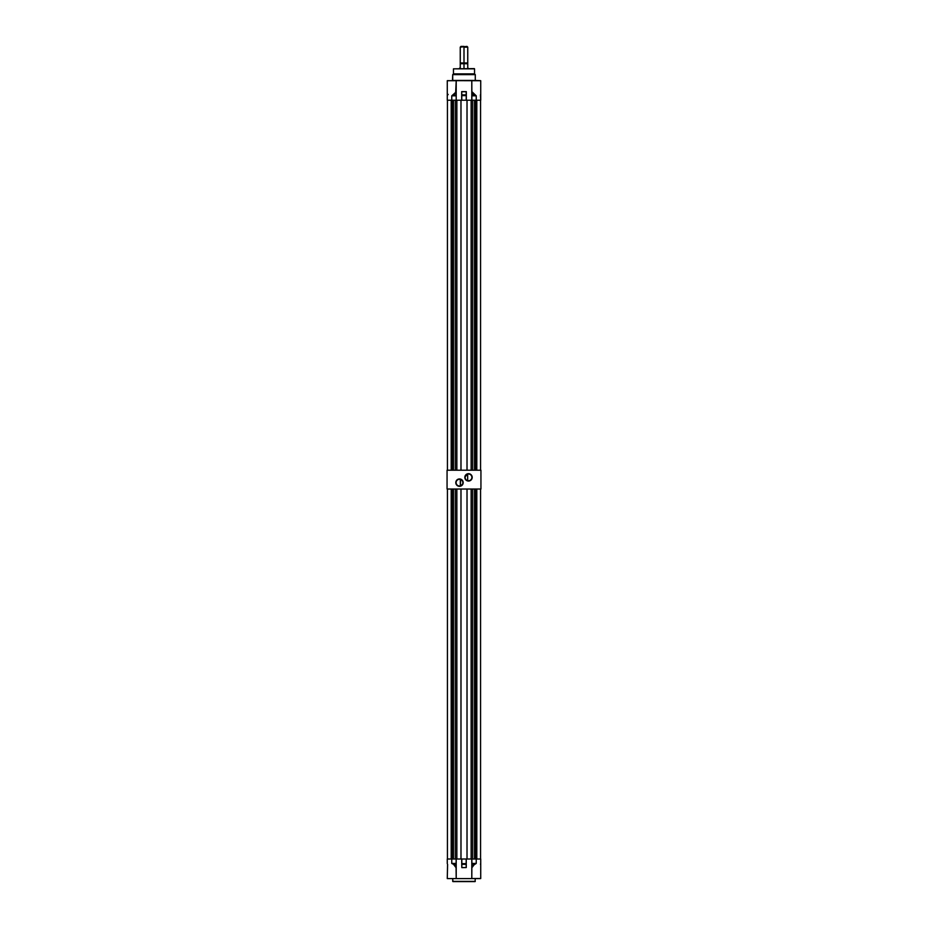 <?xml version="1.0" encoding="UTF-8"?>
<svg xmlns="http://www.w3.org/2000/svg" width="928" height="928" viewBox="0 0 928 928"><rect width="100%" height="100%" fill="white"/><g stroke="black" fill="none" stroke-linecap="round" stroke-linejoin="round"><path stroke-width="1.39" d="M468.512 481.052L468.512 480.75A3.387 3.387 0 0 0 471.9 477.363A3.387 3.387 0 0 0 468.512 473.976A3.387 3.387 0 0 0 465.125 477.363A3.387 3.387 0 0 0 468.512 480.75L468.512 481.052A3.689 3.689 0 0 1 464.824 477.363A3.689 3.689 0 0 1 468.512 473.674L468.512 473.976A3.387 3.387 0 0 1 471.9 477.363A3.387 3.387 0 0 1 468.512 480.75A3.387 3.387 0 0 1 465.125 477.363A3.387 3.387 0 0 1 468.512 473.976L465.914 474.753L464.824 477.363L465.45 479.416L467.109 480.774L469.232 480.982L471.122 479.973L472.132 478.082L471.923 475.948L470.566 474.289L468.512 473.674A3.689 3.689 0 0 1 472.201 477.363A3.689 3.689 0 0 1 468.512 481.052L469.812 480.495M459.488 479.242L459.488 478.941A3.689 3.689 0 0 1 463.176 482.63A3.689 3.689 0 0 1 459.488 486.318L462.086 485.24L463.176 482.63L462.55 480.576L460.891 479.219L458.768 479.01L456.878 480.02L455.868 481.91L456.077 484.045L457.434 485.704L459.488 486.017A3.387 3.387 0 0 0 462.875 482.63A3.387 3.387 0 0 0 459.488 479.242A3.387 3.387 0 0 0 456.1 482.63A3.387 3.387 0 0 0 459.488 486.017L459.488 486.318A3.689 3.689 0 0 1 455.799 482.63A3.689 3.689 0 0 1 459.488 478.941L459.488 479.242A3.387 3.387 0 0 1 462.875 482.63A3.387 3.387 0 0 1 459.488 486.017A3.387 3.387 0 0 1 456.1 482.63A3.387 3.387 0 0 1 459.488 479.242L458.188 479.498M465.125 477.363L465.183 477.978L465.125 477.363M465.984 475.113L467.666 474.08L465.183 476.748M447.064 489.033L480.936 489.033L480.936 470.206L480.936 489.033L447.064 489.033L447.064 470.206L480.936 470.206L447.064 470.206L447.064 489.033M467.666 474.08L467.666 480.646L467.666 474.08M461.158 485.576L460.334 485.912L460.334 479.347L462.016 480.379M462.643 483.848L462.817 483.244M460.717 479.474L460.334 485.912L462.376 484.393M457.597 479.811L456.669 480.75M456.356 481.33L456.158 481.968M456.1 482.63L456.158 483.291M456.356 483.929L457.086 485.031M457.597 485.448L458.826 485.959M470.403 480.182L471.331 479.242M471.644 478.662L471.842 478.024M471.9 477.363L471.842 476.702M471.644 476.064L470.914 474.962M470.403 474.544L469.174 474.034M452.934 881.6L452.713 878.584L452.713 881.38L475.287 881.38L452.934 881.6L475.066 881.6L475.287 878.584L475.066 881.6L452.992 881.6M480.727 878.514L471.795 878.514L471.865 867.204L474.637 864.119L471.795 867.842L471.795 878.514L480.727 878.514L480.727 859.015L471.795 859.015L471.795 867.842L471.795 859.015L467.016 859.015L467.016 489.033L467.016 859.015L471.146 859.015L471.146 489.033L471.146 859.015L471.876 859.015L471.876 864.119L476.238 863.446L474.66 864.165L476.238 863.446L471.876 863.446L476.238 863.446L472.77 865.615L471.795 867.9L471.876 864.119L474.637 864.119L471.876 867.181L471.876 859.015L476.238 859.015L476.238 863.446L476.238 859.015L480.646 859.015M480.576 878.584L447.273 878.584L447.598 864.409M447.574 864.351L447.273 878.584L480.658 878.584M480.449 864.165L480.46 864.119A0.974 0.974 0 0 0 480.727 863.446L480.727 859.015L480.727 863.446A0.974 0.974 0 0 1 480.716 863.62L480.727 863.446M466.262 859.015L461.738 859.015L461.738 864.293L461.738 859.015L466.181 859.015L466.181 863.643L461.819 863.643L461.819 859.015L461.819 867.576L466.181 867.576L461.819 867.634L466.181 867.576L466.181 864.351L461.819 864.351L466.181 864.351L466.181 863.643L461.738 863.643L461.819 867.634L466.25 867.552L466.262 859.015M456.205 859.015L447.273 859.015L447.273 863.643L447.273 859.015L451.762 859.015L451.762 863.446L453.363 864.119L456.205 867.877L453.363 864.119L451.762 863.446L451.762 859.015L456.124 859.015L456.124 863.446L456.205 859.015L456.205 878.584L456.066 867.262L454.372 864.757L451.762 863.446L456.124 863.446L451.762 863.446L456.124 864.119L456.124 867.181L453.363 864.119L456.124 864.119L456.205 859.015M456.205 867.866L456.205 863.446M466.262 863.643L466.181 864.351L466.262 863.643M466.262 867.494L466.262 864.293M471.795 863.446L471.795 867.842M461.738 863.643L461.738 864.293M471.795 92.162A3.84 3.84 0 0 0 471.853 91.907L471.795 80.724L480.727 80.724L480.727 95.607L480.727 80.724L452.481 80.655L452.713 74.634L453.456 73.88L474.544 73.88L474.544 68.834L453.456 68.834L453.456 73.88L474.544 73.88L475.287 74.634L452.713 74.634L452.713 80.423L475.287 80.423L475.287 74.634L475.287 80.423L480.611 80.655M476.98 80.655L471.795 80.724L471.795 91.547L476.238 95.816L471.876 95.143L471.876 92.058L474.637 95.143L471.876 95.143L471.876 95.816L476.238 95.816L471.853 91.918M453.363 95.143L456.124 92.058L456.124 95.143L451.762 95.816L456.124 95.816L456.124 95.143L453.34 95.085L456.054 92.011L451.762 95.816L453.363 95.143M448.189 94.401L447.331 95.456M461.738 95.607L461.819 100.224L461.738 95.607L461.738 100.224L461.819 95.607L466.181 95.607L466.181 94.888L461.819 94.888L461.819 95.607L466.262 95.607L466.262 94.946L466.262 100.224L466.262 95.607L466.181 100.224L461.819 100.224L466.262 100.224L466.274 91.733L461.668 91.617L461.819 94.888L466.181 94.888L466.192 91.721L466.262 94.946M447.354 100.224L451.762 100.224L451.762 95.816L455.636 93.009L456.205 80.724L447.273 80.724L447.273 100.224L447.273 95.816L447.273 100.224L456.205 100.224L456.193 91.559L456.124 95.816L451.762 95.816L451.762 100.224L456.854 100.224L456.854 470.206L456.854 100.224L460.984 100.224L456.854 100.224M466.262 91.826L461.668 91.617L461.668 100.224L461.668 91.617L466.332 91.617L461.738 91.826M471.876 95.143L471.795 91.57L471.876 95.143M480.727 95.607L480.727 100.224L476.238 100.224L476.238 95.816L472.978 93.89L471.795 91.547L471.795 100.224L471.876 95.816L471.795 100.224L476.238 100.224L476.238 95.816L471.876 95.816L471.876 100.224L480.727 100.224L480.426 94.888M447.273 80.724L456.205 80.724L456.205 100.224M456.205 95.816L456.205 95.19M466.332 91.617L466.332 100.224L466.332 91.617M471.795 95.816L471.795 95.19L471.795 95.816M456.205 80.724L447.342 80.655L456.205 80.724M471.876 80.655L456.124 80.655L471.876 80.655M472.456 80.655L471.575 80.655M456.425 80.655L455.544 80.655M475.287 74.634L452.713 74.634L453.456 73.88L453.456 68.834L474.544 68.834L474.544 73.88L475.287 74.634M474.312 68.602L453.456 68.834L474.312 68.602M447.435 100.224L447.435 470.206L447.435 100.224M471.795 100.224L467.016 100.224L467.016 470.206L467.016 100.224L471.146 100.224L471.146 470.206L471.146 100.224M480.565 470.206L480.565 100.224L480.565 470.206M475.6 470.206L475.6 100.224L475.6 470.206M476.806 100.224L476.806 470.206L476.806 100.224M472.654 100.224L472.654 470.206L472.654 100.224M460.984 470.206L460.984 100.224L460.984 470.206M455.346 470.206L455.346 100.224L455.346 470.206M451.194 470.206L451.194 100.224L451.194 470.206M452.4 100.224L452.4 470.206L452.4 100.224M453.479 100.224L453.479 470.206L453.479 100.224M474.521 470.206L474.521 100.224L474.521 470.206M460.984 46.4L464 46.4L460.984 46.4L460.242 47.154L460.242 63.719L460.242 62.965L460.242 63.719L464 63.719L464 62.965L460.242 62.965L464 62.965L464 47.154L467.758 47.154L464 47.154L464 63.719L467.758 63.719L467.758 62.965L464 62.965L467.758 62.965L467.758 63.719L467.758 47.154L467.016 46.4L460.242 47.154L467.016 46.4M460.242 63.719L467.758 63.719L464 63.719L464 68.602L464 63.719L460.242 63.719L460.242 67.779L459.488 68.231L460.242 67.779L460.242 63.719L467.758 63.719L467.758 67.779L467.758 63.719M468.512 68.602L467.758 67.779M447.435 489.033L447.435 859.015L447.435 489.033M460.984 859.015L456.854 859.015L456.854 489.033L456.854 859.015L460.984 859.015L460.984 489.033L460.984 859.015M480.565 859.015L480.565 489.033L480.565 859.015M475.6 859.015L475.6 489.033L475.6 859.015M476.806 489.033L476.806 859.015L476.806 489.033M472.654 489.033L472.654 859.015L472.654 489.033M455.346 859.015L455.346 489.033L455.346 859.015M451.194 859.015L451.194 489.033L451.194 859.015M452.4 489.033L452.4 859.015L452.4 489.033M453.479 489.033L453.479 859.015L453.479 489.033M474.521 859.015L474.521 489.033L474.521 859.015M471.795 91.57L471.795 95.19"/></g></svg>
